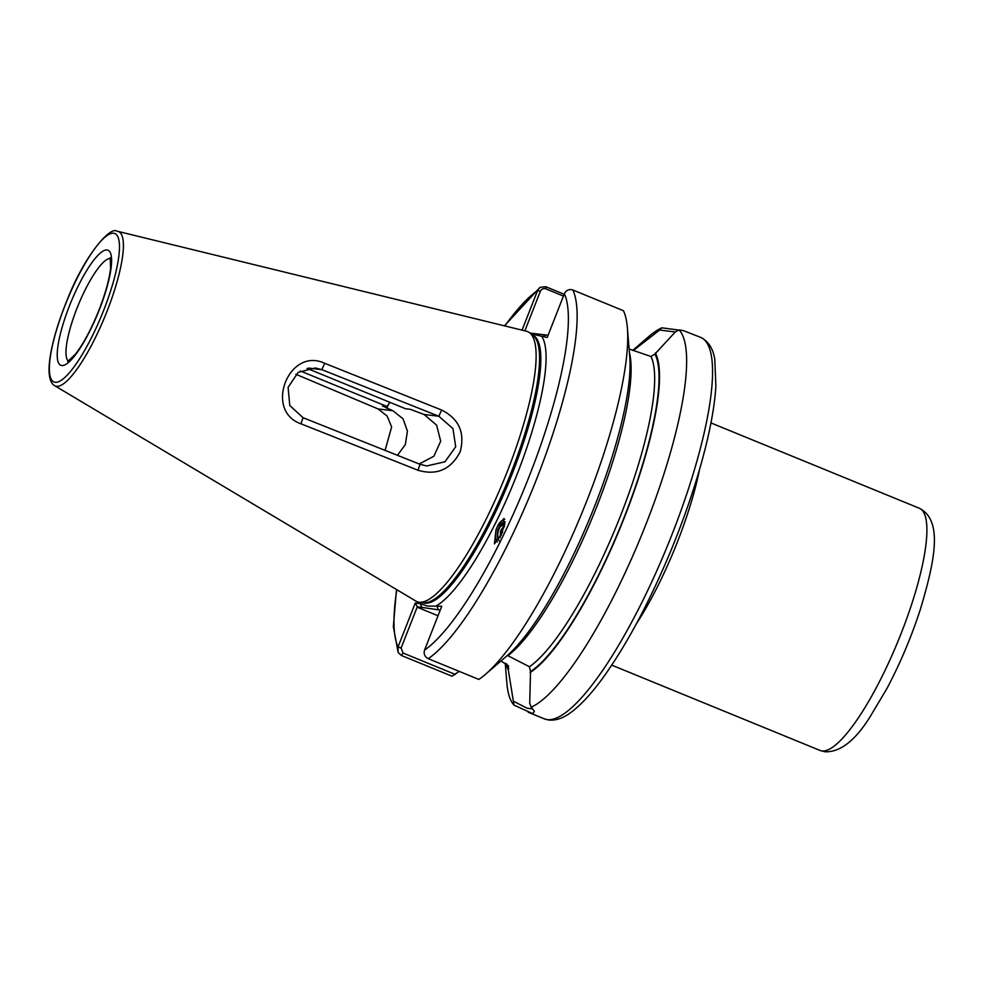 <?xml version="1.0" encoding="UTF-8"?>
<svg xmlns="http://www.w3.org/2000/svg" width="983" height="983" viewBox="0 0 983 983"><rect width="100%" height="100%" fill="white"/><g stroke="black" fill="none" stroke-linecap="round" stroke-linejoin="round"><path stroke-width="1.47" d="M497.324 542.026A13.418 8.65 102.3 0 1 496.243 529.812A13.418 8.65 102.3 0 1 497.656 525.966L495.985 529.763L494.437 543.894L502.424 532.651L503.972 518.52L497.656 525.966A13.418 8.65 102.3 0 1 504.795 519.307M629.12 348.99L651.004 356.51L654.924 354.04L675.321 331.922L679.093 329.883A206.135 48.376 112.3 0 1 646.273 523.472A206.135 48.376 112.3 0 1 531.238 707.17L534.396 711.348L532.663 713.621L513.998 705.106A206.135 48.376 112.3 0 1 506.872 683.111L505.213 663.206M300.319 370.972L387.179 406.544L382.522 405.991L392.881 410.722L403.042 418.819L407.429 431.144L405.34 444.549L397.476 455.313M627.363 327.769A206.135 48.376 112.3 0 1 582.452 511.725A206.135 48.376 112.3 0 1 485.442 674.338L507.339 655.489A177.8 41.728 112.3 0 0 591.004 515.227A177.8 41.728 112.3 0 0 629.747 356.571L627.363 327.769A206.135 48.376 112.3 0 0 623.443 310.702L572.819 289.973C569.034 288.891 566.22 290.132 564.365 293.708L547.224 337.464L531.09 333.901M459.184 671.377L451.971 676.193L401.347 655.464L398.127 652.405L398.041 646.949L415.256 603.034L420.331 603.648L427.286 606.044L441.76 606.216L424.545 650.132C423.513 653.941 424.742 656.791 428.219 658.684L478.844 679.425A206.135 48.376 112.3 0 0 485.442 674.338M526.483 331.222A145.914 34.245 112.3 0 1 529.567 332.721A145.914 34.245 112.3 0 1 504.033 479.606A145.914 34.245 112.3 0 1 419.2 602.223L419.2 602.223A145.914 34.245 112.3 0 1 415.956 601.117L54.692 385.692A83.432 19.586 112.3 0 0 56.547 386.319A83.432 19.586 112.3 0 0 106.606 312.348A83.432 19.586 112.3 0 0 117.886 231.374L526.483 331.222M441.637 410.046C459.024 418.819 465.192 432.778 460.142 451.922C450.816 469.579 436.784 475.698 418.045 470.267L300.982 423.82C263.628 410.906 288.818 346.372 324.697 363.292L441.637 410.046L438.823 416.239L321.834 369.657L315.273 367.974L298.132 372.397L288.105 387.351L289.764 405.463L303.01 417.689L419.999 464.283L426.683 465.967L444.967 461.789L455.707 446.749L452.942 428.588L438.823 416.239L424.054 414.47L410.267 409.321L405.61 408.768L307.003 368.379M387.179 406.544A46.14 10.825 112.3 0 1 389.772 402.28M683.283 330.595L700.572 337.341A206.135 48.376 112.3 0 1 669.718 540.257A206.135 48.376 112.3 0 1 547.384 719.642A206.135 48.376 112.3 0 1 544.324 718.856L528.215 712.257M682.792 330.534L679.093 329.883M498.713 540.109A10.801 6.967 102.3 0 1 497.865 530.316A10.801 6.967 102.3 0 1 504.881 521.826L505.102 521.789M505.078 522.403L499.991 527.048L498.479 530.451C497.275 534.85 497.545 538.365 499.315 541.006M504.451 526.261L501.908 531.201L501.158 535.637M500.04 537.861L500.605 530.918L504.857 524.234M522.059 330.141L537.603 290.489L540.023 287.331L545.749 286.717L564.156 294.249M629.415 352.467A173.413 40.696 112.3 0 1 595.071 510.927A173.413 40.696 112.3 0 1 507.879 655.673L529.419 666.744L530.513 671.512L529.726 703.423L531.238 707.17M513.998 705.106L508.322 669.964A177.8 41.728 112.3 0 1 505.95 663.586M508.322 669.964L508.518 665.847L500.937 660.994M675.26 331.984L659.63 330.042L633.568 350.366M659.63 330.042L661.854 327.818L678.774 330.067M632.671 350.427L648.792 336.555A206.135 48.376 112.3 0 1 661.854 327.818M655.342 352.983A177.8 41.728 112.3 0 1 624.721 516.616A177.8 41.728 112.3 0 1 530.095 672.581M419.2 463.964L433.884 456.247L440.691 441.207L436.636 425.16L424.054 414.47M440.249 610.074L417.308 606.744L401.113 648.055L403.067 653.031L455.461 674.498M417.554 607.347L438.025 615.739M514.035 701.53L527.171 708.251L532.712 708.829M563.443 296.067L545.786 288.83C543.304 288.142 541.473 289.002 540.306 291.398L524.861 330.829M529.8 333.04L548.096 335.24M438.43 609.853L436.673 605.614A148.531 34.86 112.3 0 0 516.997 474.556A148.531 34.86 112.3 0 0 542.002 336.837L546.143 335.006M504.832 325.938A199.586 46.84 112.3 0 1 537.603 290.489L540.306 291.398M396.813 589.702A199.586 46.84 112.3 0 0 398.041 646.949L401.113 648.055M415.256 603.034L417.308 606.744M419.557 602.26A148.531 34.86 112.3 0 0 420.331 603.648L422.088 607.899M295.858 374.265L378.111 408.953L387.105 416.042L391.627 426.941L385.078 450.374M308.662 368.072L321.834 369.657L324.697 363.292M303.01 417.689L300.982 423.82M418.045 470.267L419.999 464.283M389.735 402.342A69.596 16.33 -67.7 0 0 386.7 408.191M107.049 249.989A62.162 14.585 112.3 0 1 99.406 309.559A62.162 14.585 112.3 0 1 61.769 365.529A62.162 14.585 112.3 0 1 69.412 305.959A62.162 14.585 112.3 0 1 107.049 249.989M110.452 258.48A55.626 13.049 -67.7 0 0 78.21 305.221A55.626 13.049 -67.7 0 0 68.405 361.154M822.034 750.963A130.874 30.719 -67.7 0 0 899.703 637.07A130.874 30.719 -67.7 0 0 919.289 508.236C942.771 520.044 935.583 558.872 920.113 610.136C911.081 637.709 899.986 663.894 886.838 688.702L870.066 716.816C855.321 740.494 840.379 752.155 825.229 751.798L820.092 750.471A130.874 30.719 -67.7 0 0 822.034 750.963M699.466 469.776A130.874 30.719 112.3 0 1 636.431 623.701M532.553 335.031A144.612 33.938 112.3 0 1 510.693 477.578A144.612 33.938 112.3 0 1 424.975 603.169A144.612 33.938 112.3 0 1 422.948 602.665M532.651 335.092A144.612 33.938 112.3 0 1 509.796 478.549A144.612 33.938 112.3 0 1 424.533 602.997A144.612 33.938 112.3 0 1 423.071 602.677M529.567 332.721L533.056 335.412A144.747 33.963 112.3 0 1 507.719 481.117A144.747 33.963 112.3 0 1 423.575 602.739L419.2 602.223M117.309 231.263A83.432 19.586 112.3 0 1 117.886 231.374L116.94 231.202C110.133 225.807 84.083 256.379 67.102 300.11C59.963 317.583 54.802 333.778 51.644 348.707C49.592 358.525 48.757 366.622 49.15 372.999C49.777 379.954 51.62 384.181 54.692 385.692M113.61 233.241A80.201 18.824 112.3 0 1 103.756 310.087A80.201 18.824 112.3 0 1 55.208 382.289A80.201 18.824 112.3 0 1 65.062 305.443A80.201 18.824 112.3 0 1 113.61 233.241M572.819 289.973A206.135 48.376 112.3 0 1 536.693 478.832A206.135 48.376 112.3 0 1 428.219 658.684M564.365 293.708A199.586 46.84 112.3 0 1 529.21 476.3A199.586 46.84 112.3 0 1 424.545 650.132M651.004 356.51A173.413 40.696 112.3 0 1 620.715 515.289A173.413 40.696 112.3 0 1 529.419 666.744M654.924 354.04A176.682 41.47 112.3 0 1 624.451 516.591A176.682 41.47 112.3 0 1 530.513 671.512M508.739 668.895A176.682 41.47 112.3 0 1 506.81 664.041M545.749 286.717L545.786 288.83M401.347 655.464L403.067 653.031M378.111 408.953L392.881 410.722M110.219 257.829L110.6 268.187C109.162 280.499 104.849 295.588 97.636 313.466C90.375 330.841 83.014 344.369 75.544 354.052L67.778 361.461M710.955 422.923L919.289 508.236M700.572 337.341C708.448 341.285 713.191 348.67 714.801 359.495L715.882 386.208C715.01 400.523 712.454 417.111 708.215 436.01C700.191 471.189 687.965 508.899 671.524 549.141C649.972 601.105 627.265 643.804 603.378 677.238C591.397 693.801 580.289 705.733 570.054 713.031C562.989 718.241 555.973 720.588 548.981 720.06L544.324 718.856M540.023 287.331L504.463 325.84M396.481 589.505L393.36 626.663L398.127 652.405M611.758 665.147L820.092 750.471"/></g></svg>
